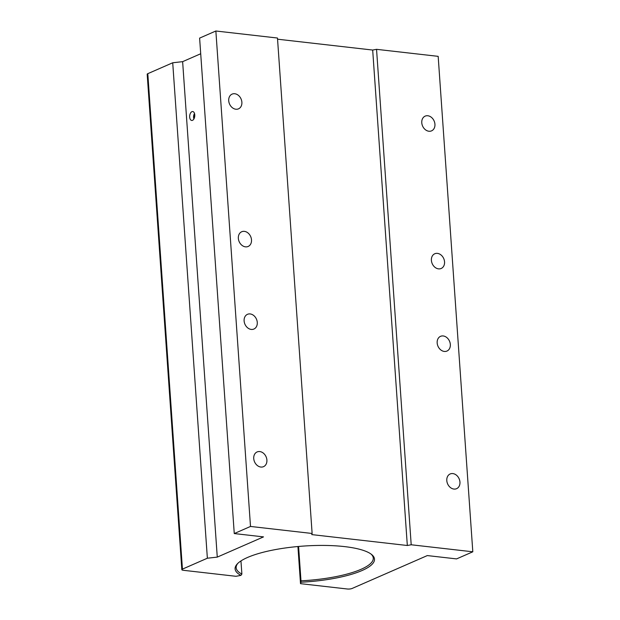 <?xml version="1.0" encoding="UTF-8"?>
<svg xmlns="http://www.w3.org/2000/svg" width="620" height="620" viewBox="0 0 620 620"><rect width="100%" height="100%" fill="white"/><g stroke="black" fill="none" stroke-linecap="round" stroke-linejoin="round"><path stroke-width="0.93" d="M192.525 120.326A4.48 2.534 -83.5 0 0 194.788 115.583A4.48 2.534 -83.5 0 0 192.727 111.546A4.48 2.534 -83.5 0 0 191.921 111.677A4.48 2.534 -83.5 0 0 189.658 116.421A4.48 2.534 -83.5 0 0 191.712 120.458A4.48 2.534 -83.5 0 0 192.525 120.326M235.84 109.221A8.029 6.293 66.4 0 0 238.514 108.841A8.029 6.293 66.4 0 0 241.614 100.572A8.029 6.293 66.4 0 0 234.755 93.736A8.029 6.293 66.4 0 0 232.081 94.124A8.029 6.293 66.4 0 0 228.981 102.385A8.029 6.293 66.4 0 0 235.84 109.221M245.466 246.845A8.029 6.293 66.4 0 0 248.14 246.465A8.029 6.293 66.4 0 0 251.24 238.196A8.029 6.293 66.4 0 0 244.381 231.361A8.029 6.293 66.4 0 0 241.707 231.748A8.029 6.293 66.4 0 0 238.607 240.01A8.029 6.293 66.4 0 0 245.466 246.845M438.518 268.863A8.029 6.293 66.4 0 0 441.192 268.476A8.029 6.293 66.4 0 0 444.292 260.214A8.029 6.293 66.4 0 0 437.433 253.379A8.029 6.293 66.4 0 0 434.76 253.766A8.029 6.293 66.4 0 0 431.66 262.028A8.029 6.293 66.4 0 0 438.518 268.863M428.893 131.239A8.029 6.293 66.4 0 0 431.574 130.851A8.029 6.293 66.4 0 0 434.674 122.59A8.029 6.293 66.4 0 0 427.815 115.754A8.029 6.293 66.4 0 0 425.134 116.142A8.029 6.293 66.4 0 0 422.034 124.403A8.029 6.293 66.4 0 0 428.893 131.239M259.78 451.561A8.029 6.293 -113.6 0 1 266.639 458.397A8.029 6.293 -113.6 0 1 263.539 466.659A8.029 6.293 -113.6 0 1 260.857 467.046A8.029 6.293 -113.6 0 1 253.999 460.211A8.029 6.293 -113.6 0 1 257.099 451.949A8.029 6.293 -113.6 0 1 259.78 451.561M250.154 313.937A8.029 6.293 -113.6 0 1 257.013 320.772A8.029 6.293 -113.6 0 1 253.913 329.034A8.029 6.293 -113.6 0 1 251.24 329.422A8.029 6.293 -113.6 0 1 244.381 322.586A8.029 6.293 -113.6 0 1 247.481 314.325A8.029 6.293 -113.6 0 1 250.154 313.937M443.207 335.955A8.029 6.293 -113.6 0 1 450.066 342.79A8.029 6.293 -113.6 0 1 446.966 351.052A8.029 6.293 -113.6 0 1 444.292 351.439A8.029 6.293 -113.6 0 1 437.433 344.604A8.029 6.293 -113.6 0 1 440.533 336.342A8.029 6.293 -113.6 0 1 443.207 335.955M452.832 473.579A8.029 6.293 -113.6 0 1 459.691 480.415A8.029 6.293 -113.6 0 1 456.591 488.676A8.029 6.293 -113.6 0 1 453.918 489.064A8.029 6.293 -113.6 0 1 447.059 482.228A8.029 6.293 -113.6 0 1 450.159 473.967A8.029 6.293 -113.6 0 1 452.832 473.579M237.824 563.371A68.727 17.67 176 0 0 236.166 567.688A68.727 17.67 176 0 0 241.878 574.081L240.924 575.375A69.866 17.965 -4 0 1 237.282 563.921A69.866 17.965 -4 0 1 247.535 557.465A69.866 17.965 -4 0 1 315.89 545.491A69.866 17.965 -4 0 1 371.651 554.528A69.866 17.965 -4 0 1 362.057 570.524A69.866 17.965 -4 0 1 300.971 582.219L300.987 580.824A68.727 17.67 176 0 0 361.049 569.315A68.727 17.67 176 0 0 373.279 558.101A68.727 17.67 176 0 0 371.031 554.055M241.878 574.081L240.955 560.929M215.861 31L250.503 526.45L312.124 533.479L277.473 38.029L215.861 31L199.617 38.107L234.259 533.557L263.508 536.889L217.271 557.109L207.367 558.217L182.443 569.121A3.425 0.883 176 0 0 181.831 569.679A3.425 0.883 176 0 0 183.303 570.292L235.972 576.298L240.924 575.375M297.918 546.522L300.514 583.66L347.34 589A3.425 0.883 176 0 0 352.098 588.465L427.32 555.574L456.568 558.907L472.812 551.8L438.17 56.35L376.549 49.329L411.2 544.771L472.812 551.8M298.584 546.468L300.987 580.824M181.831 569.679L147.188 74.23A3.425 0.883 -4 0 1 147.8 73.672L172.717 62.775L182.629 61.659L200.71 53.754M182.629 61.659L217.271 557.109M277.558 39.2L372.682 50.05L376.549 49.329M300.514 583.66L300.971 582.219M312.124 533.479L311.767 534.603L407.325 545.499L411.2 544.771M250.503 526.45L234.259 533.557M172.717 62.775L207.367 558.217M372.682 50.05L407.325 545.499M194.455 117.676A2.635 1.488 96.5 0 1 194.773 114.871M194.525 113.514A4.007 2.263 -83.5 0 0 193.905 118.947M147.8 73.672L182.443 569.121"/></g></svg>

